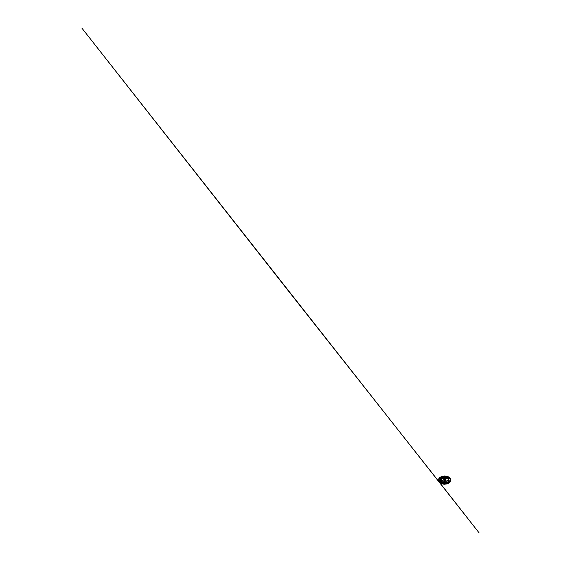 <?xml version="1.0" encoding="UTF-8"?>
<svg xmlns="http://www.w3.org/2000/svg" width="561" height="561" viewBox="0 0 561 561"><rect width="100%" height="100%" fill="white"/><g stroke="black" fill="none" stroke-linecap="round" stroke-linejoin="round"><path stroke-width="0.84" d="M441.703 483.077L441.675 483.554L440.105 482.32L441.766 482.853L441.661 483.365M444.172 483.266L444.593 483.386L444.172 483.266L443.793 484.024L442.285 483.771L442.349 483.14L442.285 483.799L441.626 483.778L441.661 483.196M450.217 481.142L449.375 482.327L450.203 481.731M450.238 481.156L450.203 481.555M438.737 479.164L439.698 477.825L441.521 476.836L443.884 476.352L446.486 476.822M446.654 483.084L445.995 483.884L446.563 483.645M446.661 483.112L446.57 483.477M441.17 477.074L441.521 476.836M448.793 482.334L447.973 483.316L448.737 482.909M448.807 482.355L448.737 482.74M442.285 483.757L443.8 484.024L442.285 483.75L442.103 483.189L444.095 483.505M444.165 483.294L444.067 483.638M438.779 480.805L438.681 479.613L438.737 481.072L439.551 481.731M450.125 478.316L450.174 478.715M439.866 481.913L440.062 482.628L439.459 481.836M439.845 481.934L439.782 482.397M445.974 476.513L446.388 476.471L446.542 477.362M450.132 478.589L450.574 480.237M450.672 480.216L450.532 480.742M450.651 479.585L450.714 480.132M439.852 482.649L440.483 482.951M443.793 483.905L443.884 483.337L443.793 483.905M447.944 483.28L447.65 482.895L447.944 483.28M443.772 484.164L444.494 484.108L444.543 483.519L446.584 483.337M446.072 484.101L446.787 483.617M449.585 482.467L449.992 482.116M439.41 481.843L438.821 481.24M448.127 483.498L448.667 483.133M439.445 481.787L438.983 481.233M438.793 480.609L438.961 481.191M446.051 483.947L444.494 484.066L444.747 483.547M448.064 483.358L446.717 483.827L447.208 483.238M447.047 483.098L448.716 482.656M449.494 482.348L450.188 481.422M448.618 483.084L449.543 482.327L448.618 483.084M445.146 479.795L444.01 479.865M446.696 477.341L443.001 477.222L441.29 478.168L440.862 479.417L442.538 481.036L444.656 481.408L446.773 481.036L448.449 479.417L448.022 478.168L446.696 477.341L448.414 478.785L448.351 479.802L447.32 480.805L444.543 481.429L441.304 480.286L440.897 478.785L441.949 477.656L444.235 477.018L446.703 477.348M442.103 483.189L441.766 482.853M450.364 481.022L450.679 480.006M449.908 478.203L448.632 477.432M444.053 479.844L445.259 479.844M444.2 480.188L444.053 479.424L445.448 479.585L444.628 480.265L443.912 480.013L444.053 479.424L445.504 479.774L444.2 480.188M444.2 479.676L444.053 478.919L445.441 479.073L445.259 479.613L444.2 479.676M442.685 481.001L441.423 480.23L440.967 479.206L441.248 478.386L442.608 477.432L444.656 477.074L446.703 477.432L448.064 478.386L448.344 479.206L447.832 480.286L446.437 481.072L442.685 481.001L446.437 481.058L447.832 480.279L448.344 479.192L446.703 477.425L444.656 477.067L442.608 477.425L440.967 479.192L441.423 480.223L442.685 480.994M444.158 479.655L445.315 479.578L445.518 478.989L444.137 478.743L443.737 479.297L444.158 479.655M442.285 483.799L442.292 483.266M441.886 483.449L444.081 483.547M442.145 483.07L441.759 482.881M450.273 481.626L450.665 480.069M439.473 478.133L439.677 477.832M448.527 483.245L448.253 483.54M448.898 482.832L450.16 481.478M444.305 483.834L446.563 483.386M440.483 482.993L440.245 482.432M439.943 482.53L441.696 483.112M443.471 476.499L443.877 476.352M448.702 478.035L443.926 477.145L441.037 477.825L439.046 479.424L438.793 481.086L440.245 482.839L442.243 483.68L445.827 483.905L448.807 482.993L450.181 481.801L450.588 480.405L450.069 479.129L448.702 478.035L448.26 478.792M448.253 477.25L446.451 476.724M439.396 481.787L439.824 482.158M438.891 481.05L439.824 482.116M444.508 484.059L446.079 483.954L444.494 484.066M446.752 483.82L448.113 483.351M446.998 483.245L448.737 482.6M446.921 478.168L448.527 479.248L448.891 480.174L448.232 481.541L447.096 482.236L443.134 482.516L441.738 482.011L440.525 480.777L440.708 479.36L442.215 478.238L444.55 477.797L446.921 478.168M448.912 480.258L447.755 478.568L444.782 477.797L441.689 478.491L440.399 480.258M440.974 479.29L440.399 480.489L441.689 478.729L444.782 478.035L447.755 478.806L448.912 480.489L448.337 479.29M441.437 482.53L439.382 481.268L438.681 480.027L439.144 478.189L440.588 477.025L443.52 476.177L446.794 476.338L449.27 477.355L450.518 478.785L450.203 480.945L447.559 482.635L444.473 483.063L441.437 482.53M450.35 481.184L450.616 479.087L449.824 477.769L447.98 476.64L444.656 476.058L441.332 476.64L439.593 477.67L438.709 479.893L439.586 481.338L441.458 482.425L444.557 482.958L447.685 482.488L449.929 481.142L450.588 479.943L450.469 478.694L448.786 477.011L450.49 479.206L449.803 480.987L448.477 481.941L443.506 482.698L439.705 481.184L438.849 479.01L439.712 477.6L441.409 476.591L444.656 476.023L448.786 477.011L445.792 476.086L441.409 476.591L438.877 478.589L438.786 480.833M442.58 481.275L441.1 480.293L440.771 479.438L441.367 478.182L442.412 477.544L445.315 477.166L447.334 477.755L448.449 478.884L448.281 480.188L446.9 481.212L442.58 481.275M441.556 482.208L444.803 482.726L448.001 482.116L450.069 480.581L450.315 478.645L449.396 477.446L446.738 476.254L444.508 476.03L441.311 476.64L439.242 478.175L438.856 479.466L439.354 480.742L441.556 482.208M442.608 481.205L446.507 481.268L447.951 480.461L448.414 478.905L446.121 477.292L442.531 477.495L441.114 478.484L440.827 479.332L441.304 480.398L442.608 481.205M446.738 483.827L448.099 483.365M440.827 479.22L441.942 477.797L444.656 477.145L447.369 477.797L448.484 479.22M445.511 480.188L445.504 479.262M443.8 480.188L443.8 479.774M443.807 479.774L443.807 479.262M439.712 481.135L440.069 481.829M439.894 481.597L442.096 482.958L444.389 483.337L447.327 482.916L449.417 481.597M449.242 481.829L449.599 481.135M438.723 480.405L439.088 481.864L288.375 290.914L81.836 28.05L479.164 532.95L439.235 482.067L440.848 483.47L444.053 484.297L447.489 483.877L450.062 482.081"/></g></svg>
